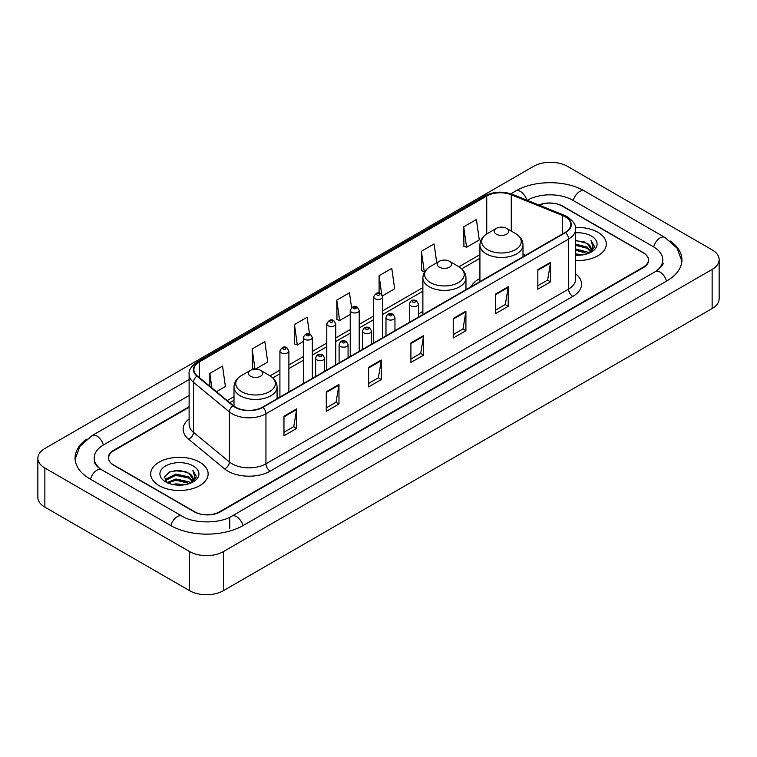<?xml version="1.0" encoding="UTF-8"?>
<svg xmlns="http://www.w3.org/2000/svg" width="757" height="757" viewBox="0 0 757 757"><rect width="100%" height="100%" fill="white"/><g stroke="black" fill="none" stroke-linecap="round" stroke-linejoin="round"><path stroke-width="1.14" d="M422.879 311.364A31.718 18.31 0 0 0 418.403 314.335M479.919 278.434A31.718 18.31 0 0 0 470.996 286.799M189.118 407.219L113.834 450.689A17.95 10.361 0 0 0 108.573 458.013A17.95 10.361 0 0 0 113.834 465.347L194.227 511.76A17.95 10.361 0 0 0 219.615 511.76L643.166 267.221A17.95 10.361 0 0 0 648.427 259.897A17.95 10.361 0 0 0 643.166 252.564L562.773 206.15A17.95 10.361 0 0 0 539.306 205.185M656.821 270.703A32.314 18.66 0 0 0 662.791 259.897A32.314 18.66 0 0 0 653.319 246.706L572.926 200.293A32.314 18.66 0 0 0 527.232 200.293L527.213 200.302M189.118 395.495L103.681 444.823A32.314 18.66 0 0 0 94.209 458.013A32.314 18.66 0 0 0 100.179 468.82M189.572 551.579A23.94 13.815 0 0 0 223.419 551.579L712.138 269.426A23.94 13.815 0 0 0 719.15 259.651A23.94 13.815 0 0 0 712.138 249.876L567.428 166.332A23.94 13.815 0 0 0 533.581 166.332L44.862 448.494A23.94 13.815 0 0 0 37.85 458.259A23.94 13.815 0 0 0 44.862 468.034L189.572 551.579L189.572 590.668A23.94 13.815 0 0 0 223.419 590.668L712.138 308.506A23.94 13.815 0 0 0 719.15 298.741L719.15 259.651M37.85 458.259L37.85 497.349A23.94 13.815 0 0 0 44.862 507.124L189.572 590.668M86.96 439.013A51.467 29.712 0 0 0 75.066 458.013A51.467 29.712 0 0 0 90.14 479.03L170.533 525.443A51.467 29.712 0 0 0 243.309 525.443L666.86 280.904A51.467 29.712 0 0 0 681.934 259.897A51.467 29.712 0 0 0 670.04 240.896M597.898 232.295A28.719 16.588 0 0 0 575.443 227.479A28.719 16.588 0 0 1 597.898 232.295A28.719 16.588 0 0 1 606.31 244.019A28.719 16.588 0 0 0 597.898 232.295M199.725 462.167A28.719 16.588 0 0 0 168.423 458.572A28.719 16.588 0 0 0 150.69 473.891A28.719 16.588 0 0 0 159.102 485.625A28.719 16.588 0 0 0 190.404 489.221A28.719 16.588 0 0 0 208.137 473.891A28.719 16.588 0 0 0 199.725 462.167A28.719 16.588 0 0 0 168.423 458.572A28.719 16.588 0 0 0 150.69 473.891A28.719 16.588 0 0 0 159.102 485.625A28.719 16.588 0 0 0 190.404 489.221A28.719 16.588 0 0 0 208.137 473.891A28.719 16.588 0 0 0 199.725 462.167M565.186 216.776A19.152 11.052 180 0 1 570.797 224.592A19.152 11.052 180 0 1 565.186 232.408L262.565 407.134A19.152 11.052 180 0 1 233.336 405.657L197.369 376.002A19.152 11.052 180 0 1 193.906 369.653A19.152 11.052 180 0 1 199.517 361.837L486.742 196.016A19.152 11.052 180 0 1 511.259 194.776L562.631 215.537A19.152 11.052 180 0 1 565.186 216.776M565.526 216.578A19.625 11.336 0 0 0 562.905 215.31L511.533 194.549A19.625 11.336 0 0 0 486.401 195.817L199.176 361.647A19.625 11.336 0 0 0 196.981 376.153L232.948 405.809A19.625 11.336 0 0 0 262.897 407.323L565.526 232.607A19.625 11.336 0 0 0 565.526 216.578M283.97 416.218L283.97 435.758L296.668 428.434L296.668 408.894L283.97 416.218M283.97 432.294L293.754 426.645L296.612 409.537A4.788 2.763 -120 0 0 296.668 408.894M293.659 426.702L296.668 428.434M326.286 391.785L326.286 411.335L338.975 404.001L338.975 384.461L326.286 391.785M326.286 407.862L336.061 402.222L338.928 385.105A4.788 2.763 -120 0 0 338.975 384.461M335.976 402.27L338.975 404.001M368.602 367.363L368.602 386.903L381.291 379.579L381.291 360.029L368.602 367.363M368.602 383.439L378.377 377.79L381.244 360.682A4.788 2.763 -120 0 0 381.291 360.029M378.292 377.838L381.291 379.579M537.848 269.643L537.848 289.183L550.547 281.859L550.547 262.31L537.848 269.643M537.848 285.72L547.633 280.071L550.49 262.963A4.788 2.763 -120 0 0 550.547 262.31M547.538 280.128L550.547 281.859M495.542 294.076L495.542 313.616L508.231 306.282L508.231 286.742L495.542 294.076M495.542 310.152L505.316 304.503L508.184 287.395A4.788 2.763 -120 0 0 508.231 286.742M505.231 304.551L508.231 306.282M453.225 318.498L453.225 338.048L465.915 330.714L465.915 311.174L453.225 318.498M453.225 334.575L463 328.935L465.867 311.818A4.788 2.763 -120 0 0 465.915 311.174M462.915 328.983L465.915 330.714M410.909 342.93L410.909 362.471L423.608 355.147L423.608 335.606L410.909 342.93M410.909 359.007L420.693 353.358L423.551 336.25A4.788 2.763 -120 0 0 423.608 335.606M420.599 353.415L423.608 355.147M575.585 260.559A28.719 16.588 0 0 0 606.31 244.019A28.719 16.588 0 0 1 575.585 260.559M189.118 406.736L113.616 450.32A17.95 10.361 0 0 0 108.365 457.654A17.95 10.361 0 0 0 113.616 464.978L194.861 511.883A17.95 10.361 0 0 0 220.249 511.883L643.384 267.59A17.95 10.361 0 0 0 648.635 260.266A17.95 10.361 0 0 0 643.384 252.933L562.139 206.027A17.95 10.361 0 0 0 538.833 204.996M255.506 369.123L267.713 362.083L264.846 341.662L252.157 348.986L252.355 368.413M216.407 391.7L225.397 386.505L222.53 366.085L209.84 373.419L209.84 386.278M382.493 295.817L394.652 288.796L391.785 268.375L379.096 275.699L379.096 293.082M436.742 262.793L434.102 243.943L421.403 251.267L421.611 270.694M463.719 226.845L466.586 247.265L479.276 239.931L476.408 219.511L463.719 226.845L463.927 246.271M309.49 333.856L307.162 317.23L294.464 324.564L294.672 343.981M351.551 307.616L349.469 292.798L336.78 300.132L336.988 319.558M336.78 300.132L339.647 320.552L350.236 314.439M339.647 320.552L336.78 319.482M379.096 275.699L381.727 294.473M421.403 251.267L424.27 271.687L425.046 271.243M424.27 271.687L421.403 270.618M466.586 247.265L463.719 246.195M294.464 324.564L297.331 344.984L303.349 341.502M297.331 344.984L294.464 343.905M254.399 369.179L252.157 368.337M252.157 348.986L254.977 369.142M209.84 373.419L211.884 387.963M575.585 253.879L582.881 254.863M575.585 255.1L578.954 255.251M575.585 248.996L587.148 251.93L588.804 253.235M575.585 250.217L587.811 253.614M575.585 244.114L587.148 247.047L590.64 250.936M575.585 245.334L587.148 248.268L590.328 251.513M588.87 253.207A13.531 7.807 0 0 0 591.113 248.902A13.531 7.807 0 0 0 587.148 243.375L591.103 249.195M575.585 255.223A19.512 11.26 0 0 0 591.378 251.986A19.512 11.26 0 0 0 591.378 236.052A19.512 11.26 0 0 0 575.585 232.815M587.148 243.375L575.585 240.385M590.195 252.611L594.217 247.463L594.349 246.262L590.999 240.452L592.958 246.943L589.088 253.112M590.999 240.452L594.34 246.489M575.585 240.717L584.272 241.88M575.585 245.609L583.865 246.64M575.585 250.491L583.865 251.532M496.384 234.216A7.182 4.145 0 0 0 506.537 234.216A7.182 4.145 0 0 0 506.537 228.359L515.451 233.506A19.786 11.421 0 0 0 515.451 233.506A19.786 11.421 0 0 1 515.451 249.659A19.786 11.421 0 0 1 487.47 249.659A19.786 11.421 0 0 1 487.47 233.506C482.597 236.402 480.08 240.243 479.919 245.041A21.546 12.434 0 0 0 486.231 253.832A21.546 12.434 0 0 0 509.707 256.528A21.546 12.434 0 0 0 523.002 245.041C522.841 240.243 520.333 236.402 515.46 233.506L506.537 228.359A7.182 4.145 0 0 0 496.384 228.359A7.182 4.145 0 0 0 496.384 234.216M439.344 267.155A7.182 4.145 0 0 0 449.497 267.155A7.182 4.145 0 0 0 449.497 261.288L458.42 266.436A19.786 11.421 0 0 1 458.42 282.598A19.786 11.421 0 0 1 430.43 282.598A19.786 11.421 0 0 1 430.43 266.436C425.557 269.331 423.04 273.173 422.879 277.97A21.546 12.434 0 0 0 429.191 286.761A21.546 12.434 0 0 0 452.667 289.458A21.546 12.434 0 0 0 465.962 277.97C465.81 273.173 463.293 269.331 458.42 266.436L449.497 261.288A7.182 4.145 0 0 0 439.344 261.288A7.182 4.145 0 0 0 439.344 267.155M250.463 376.201A7.182 4.145 0 0 0 260.616 376.201A7.182 4.145 0 0 0 260.616 370.343L269.53 375.491A19.786 11.421 0 0 1 269.53 391.643A19.786 11.421 0 0 1 241.549 391.643A19.786 11.421 0 0 1 241.54 375.491C236.667 378.386 234.159 382.228 233.998 387.026A21.546 12.434 0 0 0 240.31 395.816A21.546 12.434 0 0 0 263.786 398.513A21.546 12.434 0 0 0 277.081 387.026C276.92 382.228 274.403 378.386 269.53 375.491L260.616 370.343A7.182 4.145 0 0 0 250.463 370.343A7.182 4.145 0 0 0 250.463 376.201M172.615 484.452L175.917 483.855L184.708 484.735M176.476 485.029L180.791 485.133M167.108 482.588L175.917 478.973L188.985 481.812L190.641 483.108M167.95 483.013L175.917 480.193L189.638 483.486M166.02 481.584L166.351 478.793L175.917 474.09L188.985 476.919L192.477 480.818M165.944 481.234L166.351 480.014L175.917 475.311L188.985 478.15L192.164 481.395M190.707 483.08A13.531 7.807 0 0 0 192.94 478.784A13.531 7.807 0 0 0 188.985 473.257L192.931 479.077M193.215 465.933A19.512 11.26 0 0 0 165.622 465.933A19.512 11.26 0 0 0 165.622 481.859A19.512 11.26 0 0 0 193.215 481.859A19.512 11.26 0 0 0 193.215 465.933M188.985 473.257L179.343 470.296L169.35 472.018L164.534 477.137L167.269 482.711M192.032 482.493L196.054 477.345L196.186 476.134L192.827 470.324L194.786 476.825L190.925 482.994M192.827 470.324L196.177 476.371M168.811 472.283L175.075 470.759L186.108 471.753M171.035 476.408L175.075 475.642L185.702 476.522M171.035 481.301L175.075 480.525L185.702 481.414M242.95 525.651A9.576 5.526 -120 0 0 231.756 516.17C219.975 523.787 193.858 523.787 182.087 516.17L101.693 469.756C100.738 469.406 96.073 466.227 94.606 462.858L94.209 460.947M170.893 525.651A9.576 5.526 -60 0 1 177.299 516.643A9.576 5.526 -60 0 1 182.087 516.17M90.499 479.238A9.576 5.526 -60 0 1 96.905 470.229A9.576 5.526 -60 0 1 101.693 469.756M75.113 459.367L79.882 446.346L92.117 435.559A9.576 5.526 60 0 1 103.321 445.04M510.89 193.783L515.678 191.019A9.576 5.526 60 0 1 526.768 200.122M515.678 191.019C534.347 179.911 565.81 179.911 584.489 191.019A9.576 5.526 120 0 0 573.286 200.491M584.489 191.019L664.883 237.433A9.576 5.526 120 0 0 653.679 246.914M666.501 281.112A9.576 5.526 -120 0 0 655.307 271.64L231.756 516.17M223.419 590.668L223.419 551.579M44.862 507.124L44.862 468.034M712.138 308.506L712.138 269.426M229.768 528.377L229.768 517.627M575.585 273.835A29.92 17.279 180 0 1 572.803 296.413L270.183 471.138A5.98 3.454 60 0 1 265.944 463.804L568.573 289.089A23.94 13.815 0 0 0 575.585 279.314L575.585 229.286A23.94 13.815 180 0 1 568.573 239.061A5.98 3.454 -120 0 0 565.526 232.607M270.183 471.138A29.92 17.279 180 0 1 227.866 471.138A29.92 17.279 180 0 1 224.517 468.829L188.55 439.174A29.92 17.279 180 0 1 189.118 418.895M232.096 463.804A23.94 13.815 0 0 0 265.944 463.804L265.944 413.776A23.94 13.815 180 0 1 229.418 411.931L193.451 382.276A23.94 13.815 180 0 1 189.118 374.346L189.118 424.374A23.94 13.815 0 0 0 193.451 432.304L229.418 461.959A23.94 13.815 0 0 0 232.096 463.804M575.585 229.286C576.38 225.548 573.626 221.375 567.334 216.776L564.183 215.243A5.98 2.801 112 0 0 562.905 215.31M564.183 215.243L512.82 194.483C502.903 190.972 493.498 191.483 484.594 196.006A5.98 3.454 60 0 1 486.401 195.817M199.176 361.647A5.98 3.454 -120 0 0 197.369 361.837C191.152 366.303 188.408 370.476 189.118 374.346M196.981 376.153A5.98 4.003 129.5 0 0 193.451 382.276L193.451 432.304A5.98 4.003 -50.5 0 1 188.55 439.174M512.82 194.483A5.98 2.801 112 0 0 511.533 194.549M232.948 405.809A5.98 4.003 129.5 0 0 229.418 411.931L229.418 461.959A5.98 4.003 -50.5 0 1 224.517 468.829M262.897 407.323A5.98 3.454 60 0 1 265.944 413.776L568.573 239.061L568.573 289.089A5.98 3.454 60 0 0 572.803 296.413M199.517 361.837L199.517 377.762M562.631 215.537L562.631 233.885M511.259 194.776L511.259 231.084M525.576 255.279L523.002 254.238M486.742 196.016L486.742 233.951M479.919 254.674L458.969 266.767M422.879 287.603L382.654 310.824M373.674 316.01L359.206 324.365M350.236 329.541L335.767 337.896M326.787 343.082L312.329 351.428M303.349 356.613L288.881 364.969M279.91 370.145L270.088 375.822M233.998 396.649L227.185 400.585M410.909 343.546L423.551 336.25M453.225 319.123L465.867 311.818M495.542 294.691L508.184 287.395M537.848 270.258L550.49 262.963M368.602 367.978L381.244 360.682M326.286 392.41L338.928 385.105M283.97 416.842L296.612 409.537M410.739 305.8A4.485 2.593 180 0 1 409.423 303.964C410.578 300.283 412.925 299.214 416.473 300.766L418.403 303.964A4.485 2.593 180 0 1 415.631 306.358A4.485 2.593 180 0 1 410.739 305.8M414.978 300.908A1.495 0.861 0 0 0 412.858 300.908A1.495 0.861 0 0 0 412.858 302.138A1.495 0.861 0 0 0 414.978 302.138A1.495 0.861 0 0 0 414.978 300.908M387.3 319.331A4.485 2.593 180 0 1 385.985 317.495C387.13 313.814 389.477 312.745 393.025 314.297L394.965 317.495A4.485 2.593 180 0 1 392.192 319.889A4.485 2.593 180 0 1 387.3 319.331M391.53 314.448A1.495 0.861 0 0 0 389.42 314.448A1.495 0.861 0 0 0 389.42 315.669A1.495 0.861 0 0 0 391.53 315.669A1.495 0.861 0 0 0 391.53 314.448M363.862 332.862A4.485 2.593 180 0 1 362.546 331.036C363.691 327.355 366.038 326.286 369.586 327.828L371.517 331.036A4.485 2.593 180 0 1 368.754 333.43A4.485 2.593 180 0 1 363.862 332.862M368.091 327.98A1.495 0.861 0 0 0 365.972 327.98A1.495 0.861 0 0 0 365.972 329.2A1.495 0.861 0 0 0 368.091 329.2A1.495 0.861 0 0 0 368.091 327.98M340.413 346.403A4.485 2.593 180 0 1 339.108 344.567C340.253 340.887 342.599 339.817 346.148 341.369L348.078 344.567A4.485 2.593 180 0 1 345.306 346.961A4.485 2.593 180 0 1 340.413 346.403M344.653 341.511A1.495 0.861 0 0 0 342.533 341.511A1.495 0.861 0 0 0 342.533 342.732A1.495 0.861 0 0 0 344.653 342.732A1.495 0.861 0 0 0 344.653 341.511M316.975 359.935A4.485 2.593 180 0 1 315.66 358.099C316.805 354.418 319.161 353.349 322.7 354.901L324.639 358.099A4.485 2.593 180 0 1 321.867 360.493A4.485 2.593 180 0 1 316.975 359.935M321.205 355.042A1.495 0.861 0 0 0 319.094 355.042A1.495 0.861 0 0 0 319.094 356.273A1.495 0.861 0 0 0 321.205 356.273A1.495 0.861 0 0 0 321.205 355.042M382.654 337.802L382.654 296.858A4.485 2.593 180 0 1 379.882 299.252A4.485 2.593 180 0 1 374.989 298.693A4.485 2.593 180 0 1 373.674 296.858L373.674 342.978M377.1 295.022A1.495 0.861 0 0 0 379.219 295.022A1.495 0.861 0 0 0 379.219 293.801A1.495 0.861 0 0 0 377.1 293.801A1.495 0.861 0 0 0 377.1 295.022M359.206 351.333L359.206 310.389A4.485 2.593 180 0 1 356.433 312.783A4.485 2.593 180 0 1 351.551 312.225A4.485 2.593 180 0 1 350.236 310.389L350.236 356.519M353.661 308.563A1.495 0.861 0 0 0 355.781 308.563A1.495 0.861 0 0 0 355.781 307.333A1.495 0.861 0 0 0 353.661 307.333A1.495 0.861 0 0 0 353.661 308.563M335.767 364.865L335.767 323.92A4.485 2.593 180 0 1 332.995 326.314A4.485 2.593 180 0 1 328.103 325.756A4.485 2.593 180 0 1 326.787 323.92L326.787 370.05M330.222 322.094A1.495 0.861 0 0 0 332.332 322.094A1.495 0.861 0 0 0 332.332 320.873A1.495 0.861 0 0 0 330.222 320.873A1.495 0.861 0 0 0 330.222 322.094M312.329 378.396L312.329 337.461A4.485 2.593 180 0 1 309.556 339.855A4.485 2.593 180 0 1 304.664 339.287A4.485 2.593 180 0 1 303.349 337.461L303.349 383.581M306.784 335.625A1.495 0.861 0 0 0 308.894 335.625A1.495 0.861 0 0 0 308.894 334.405A1.495 0.861 0 0 0 306.784 334.405A1.495 0.861 0 0 0 306.784 335.625M288.881 391.937L288.881 350.993A4.485 2.593 180 0 1 286.118 353.387A4.485 2.593 180 0 1 281.226 352.828A4.485 2.593 180 0 1 279.91 350.993L279.91 397.113M283.336 349.157A1.495 0.861 0 0 0 285.455 349.157A1.495 0.861 0 0 0 285.455 347.936A1.495 0.861 0 0 0 283.336 347.936A1.495 0.861 0 0 0 283.336 349.157M92.117 435.559L189.118 379.55M681.887 261.241L677.118 248.22L664.883 237.433M662.791 262.83C664.126 263.796 661.627 266.729 655.307 271.64M484.594 196.006L197.369 361.837M479.919 258.317L461.704 268.83M422.879 291.246L382.654 314.467M373.674 319.653L359.206 328.008M350.236 333.184L335.767 341.539M326.787 346.725L312.329 355.071M303.349 360.256L288.881 368.612M279.91 373.788L272.813 377.885M233.998 400.292L229.787 402.724M523.002 256.765L523.002 245.041M479.919 281.642L479.919 245.041M496.384 228.359L487.47 233.506M465.962 289.694L465.962 277.97M422.879 314.571L422.879 277.97M439.344 261.288L430.43 266.436M277.081 398.75L277.081 387.026M233.998 406.168L233.998 387.026M250.463 370.343L241.54 375.491M165.887 481.433L165.887 480.619M409.423 322.34L409.423 303.964M418.403 317.155L418.403 303.964M385.985 335.871L385.985 317.495M394.965 330.686L394.965 317.495M362.546 349.403L362.546 331.036M371.517 344.227L371.517 331.036M339.108 362.944L339.108 344.567M348.078 357.758L348.078 344.567M315.66 376.475L315.66 358.099M324.639 371.29L324.639 358.099M382.654 296.858L380.714 293.65C378.112 291.776 375.765 292.845 373.674 296.858M359.206 310.389L357.276 307.191C354.673 305.308 352.327 306.377 350.236 310.389M335.767 323.92L333.837 320.722C331.225 318.839 328.879 319.908 326.787 323.92M312.329 337.461L310.389 334.253C307.787 332.38 305.44 333.44 303.349 337.461M288.881 350.993L286.95 347.794C284.348 345.911 282.001 346.98 279.91 350.993"/></g></svg>
